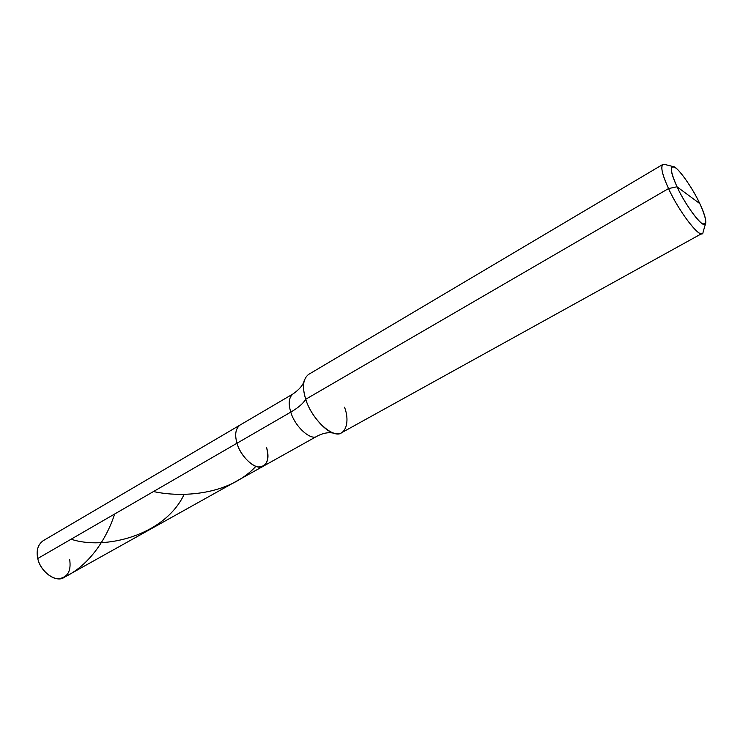 <?xml version="1.0" encoding="UTF-8"?>
<svg xmlns="http://www.w3.org/2000/svg" width="743" height="743" viewBox="0 0 743 743"><rect width="100%" height="100%" fill="white"/><g stroke="black" fill="none" stroke-linecap="round" stroke-linejoin="round"><path stroke-width="1.11" d="M37.772 558.485L236.998 443.227C234.556 434.627 235.568 428.572 240.026 425.07L43.14 540.728C37.874 544.61 36.082 550.526 37.772 558.485L236.998 443.227C240.676 457.577 257.143 471.489 263.514 466.084L64.13 577.376C56.524 583.255 40.159 571.794 37.772 558.485C39.537 568.469 50.803 579.364 58.586 578.741C67.743 577.422 71.421 570.93 69.628 559.265M263.514 466.084C257.143 471.489 240.676 457.577 236.998 443.227L290.782 412.114C294.841 426.723 311.271 441.333 317.224 436.095L263.514 466.084C268.139 462.499 269.161 456.332 266.588 447.565C269.542 460.066 266.858 466.52 258.536 466.929C251.394 466.753 239.729 453.982 236.998 443.227C239.729 453.982 251.394 466.753 258.536 466.929C266.858 466.52 269.542 460.066 266.588 447.565M334.22 433.188L330.941 432.742C326.651 432.482 322.081 433.606 317.224 436.095C311.271 441.333 294.841 426.723 290.782 412.114C298.157 407.814 303.144 403.523 305.754 399.242L668.533 188.564L677.012 186.79C670.957 173.416 669.731 166.692 673.344 166.608C677.254 166.358 692.615 187.775 699.795 203.601C704.15 212.777 706.129 219.287 705.711 223.132C705.256 231.305 686.532 207.613 677.012 186.79C683.244 200.61 696.711 220.374 701.829 223.309C707.522 225.983 706.844 219.417 699.795 203.601L677.012 186.79C669.982 170.611 669.545 164.333 675.703 167.946C681.071 171.559 693.758 190.394 699.795 203.601L677.012 186.79L668.533 188.564C678.452 210.696 699.339 238.159 702.191 233.348L341.771 432.63C333.923 439.661 311.475 419.34 305.754 399.242C309.655 413.414 324.867 431.72 334.22 433.188C344.873 437.283 350.52 422.646 344.52 407.22M673.344 166.608L664.4 164.379C659.933 164.426 661.316 172.487 668.533 188.564C662.431 175.274 660.508 167.249 662.756 164.482L308.475 374.491C302.949 378.995 302.039 387.242 305.754 399.242C303.469 392.323 302.94 386.146 304.175 380.722C303.181 384.985 299.475 389.388 293.067 393.911L293.067 393.911C288.878 397.282 288.117 403.347 290.782 412.114C288.117 403.347 288.878 397.282 293.067 393.911L240.026 425.07C235.568 428.572 234.556 434.627 236.998 443.227L290.782 412.114C298.157 407.814 303.144 403.523 305.754 399.242L668.533 188.564C679.919 213.659 702.544 241.986 703.11 231.983L705.711 223.132M71.114 539.204C103.249 550.164 164.166 536.511 184.199 494.29M61.799 578.323C90.878 565.971 107.921 535.211 114.645 514.017M153.504 491.541C181.162 497.699 228.881 495.553 255.936 466.298"/></g></svg>

